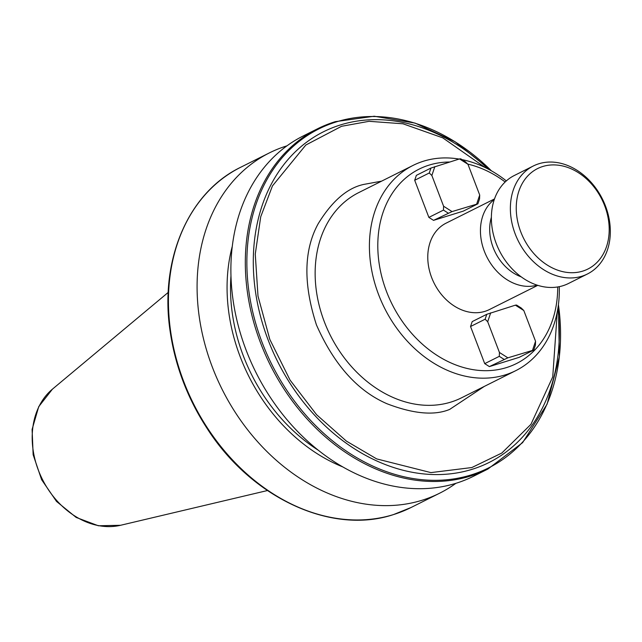 <?xml version="1.0" encoding="UTF-8"?>
<svg xmlns="http://www.w3.org/2000/svg" width="642" height="642" viewBox="0 0 642 642"><rect width="100%" height="100%" fill="white"/><g stroke="black" fill="none" stroke-linecap="round" stroke-linejoin="round"><path stroke-width="0.96" d="M455.892 483.322A190.257 148.069 -116.6 0 1 439.69 493.176A190.257 148.069 -116.6 0 1 422.171 500.222A190.257 148.069 -116.6 0 1 212.366 367.176A190.257 148.069 -116.6 0 1 269.343 152.916A190.257 148.069 -116.6 0 1 286.862 145.87A190.257 148.069 -116.6 0 1 286.942 145.846M318.28 450.235A160.059 124.564 -116.6 0 1 230.976 275.843M455.972 483.298A190.257 148.069 -116.6 0 1 246.167 350.251A190.257 148.069 -116.6 0 1 303.152 135.992L317.581 128.761A190.257 148.069 63.4 0 0 260.604 343.029A190.257 148.069 63.4 0 0 470.409 476.075A190.257 148.069 63.4 0 0 487.928 469.029L473.491 476.26A190.257 148.069 -116.6 0 1 455.972 483.298M342.764 466.911A164.224 127.806 -116.6 0 1 232.3 246.255M542.747 166.503A56.175 43.712 63.4 0 0 520.758 231.842A56.175 43.712 63.4 0 0 582.703 271.125A56.175 43.712 63.4 0 0 604.692 205.785A56.175 43.712 63.4 0 0 542.747 166.503M581.829 276.245A60.396 47.002 -116.6 0 1 516.682 237.564A60.396 47.002 -116.6 0 1 533.309 165.989A60.396 47.002 -116.6 0 1 538.871 163.758A60.396 47.002 -116.6 0 1 604.018 202.439A60.396 47.002 -116.6 0 1 587.39 274.014A60.396 47.002 -116.6 0 1 581.829 276.245M587.39 274.014L568.395 283.523A60.396 47.002 -116.6 0 1 562.833 285.754A60.396 47.002 -116.6 0 1 497.686 247.074A60.396 47.002 -116.6 0 1 514.322 175.499L533.309 165.989M491.387 217.261A43.183 33.609 63.4 0 0 521.216 276.863M537.113 285.136A48.319 37.605 -116.6 0 1 486.797 256.824A48.319 37.605 -116.6 0 1 494.284 199.574M537.771 285.345L489.389 309.564A48.319 37.605 -116.6 0 1 484.943 311.354A48.319 37.605 -116.6 0 1 432.82 280.402A48.319 37.605 -116.6 0 1 446.126 223.143L494.509 198.932M557.721 286.958A108.723 84.608 -116.6 0 1 506.418 367.601A108.723 84.608 -116.6 0 1 386.532 291.572A108.723 84.608 -116.6 0 1 429.097 165.114A108.723 84.608 -116.6 0 1 449.561 162.017M559.286 286.669A114.757 89.31 -116.6 0 1 515.743 370.675A114.757 89.31 -116.6 0 1 505.174 374.92A114.757 89.31 -116.6 0 1 381.396 301.419A114.757 89.31 -116.6 0 1 412.999 165.435A114.757 89.31 -116.6 0 1 423.559 161.182A114.757 89.31 -116.6 0 1 459.078 159.064M489.381 366.598L507.87 357.827L533.751 350.05L519.161 357.353L489.381 366.598L484.718 363.637L470.546 326.521L472.199 321.602L486.78 314.299L485.127 319.218L487.695 321.722L499.444 352.474L499.299 356.342L484.718 363.637M433.535 220.358L452.032 211.587L477.905 203.811L463.323 211.114L433.535 220.358L428.872 217.397L414.7 180.282L416.353 175.362L430.934 168.06L429.281 172.979L431.857 175.483L443.598 206.234L443.462 210.103L428.872 217.397M467.785 164.111A108.723 84.608 -116.6 0 1 505.166 181.983M470.546 326.521L485.127 319.218M533.751 350.05L535.404 345.131L535.548 341.271L523.8 310.511L521.232 308.008L516.569 305.054L515.374 305.167L486.78 314.299M414.7 180.282L429.281 172.979M477.905 203.811L479.558 198.892L479.702 195.032L467.954 164.272L465.386 161.768L460.723 158.815L459.528 158.927L430.934 168.06M461.959 159.601A114.757 89.31 -116.6 0 1 506.337 180.908M532.555 350.163L535.548 341.271M523.8 310.511L515.374 305.167M490.689 312.831L487.695 321.722M499.444 352.474L507.87 357.827M499.299 356.342L503.962 359.295M434.851 166.591L431.857 175.483M443.598 206.234L452.032 211.587M476.709 203.923L479.702 195.032M467.954 164.272L459.528 158.927M443.462 210.103L448.124 213.056M484.333 386.396L449.665 409.411C434.321 415.775 413.408 413.881 386.925 403.722C357.522 390.954 334.033 364.688 316.458 324.932C303.16 283.852 303.738 250.123 318.191 223.737C332.123 201.034 347.314 187.929 363.749 184.423L381.589 181.156M485.127 167.514L442.755 137.845L402.959 123.786L369.078 121.314L341.56 126.297L305.833 145.02L272.449 185.923L260.732 216.747L255.259 254.12L257.996 296.106L269.817 339.409L290.064 380.104L316.586 414.708L346.415 441.126L376.693 458.91L430.926 472.608L471.862 467.536L501.811 453.043L530.918 424.362L552.738 376.886L557.296 311.675M439.69 493.176L411.041 507.517A190.257 148.069 -116.6 0 1 393.53 514.563A190.257 148.069 -116.6 0 1 207.591 428.206A190.257 148.069 -116.6 0 1 183.716 381.517A190.257 148.069 -116.6 0 1 170.547 330.758A190.257 148.069 -116.6 0 1 240.702 167.257L269.343 152.916M206.852 428.021A189.55 147.516 -116.6 0 1 170.258 331.914M267.425 490.544L120.56 525.284A77.385 60.228 -116.6 0 1 42.372 479.309A77.385 60.228 -116.6 0 1 52.419 389.164L168.228 292.407M515.743 370.675L461.478 397.839A114.757 89.31 -116.6 0 1 450.909 402.085A114.757 89.31 -116.6 0 1 327.131 328.584A114.757 89.31 -116.6 0 1 358.726 192.6L412.999 165.435M488.201 169.071A184.928 143.92 63.4 0 0 340.549 124.909A184.928 143.92 63.4 0 0 268.147 340.011A184.928 143.92 63.4 0 0 472.071 469.326A184.928 143.92 63.4 0 0 557.898 308.28M558.412 304.669A189.55 147.516 -116.6 0 1 471.124 474.936A189.55 147.516 -116.6 0 1 262.088 342.379A189.55 147.516 -116.6 0 1 336.312 121.9A189.55 147.516 -116.6 0 1 491.403 170.82M335.1 121.723A190.257 148.069 63.4 0 0 317.589 128.761L335.244 121.667L374.222 116.234L415.069 123.087L455.042 141.721L491.491 170.868M487.928 469.029L522.612 442.643L547.112 404.123L559.375 356.767L558.428 304.573M240.702 167.257C188.13 192.576 159.264 260.291 170.186 331.617C175.258 366.012 187.496 398.184 206.909 428.134C251.239 497.799 331.416 535.203 393.385 514.619L411.041 507.517M120.56 525.284L98.362 525.766L76.173 517.436L56.528 501.434L41.618 479.694L33.143 454.729L32.1 429.41L38.729 406.651L52.419 389.164"/></g></svg>
